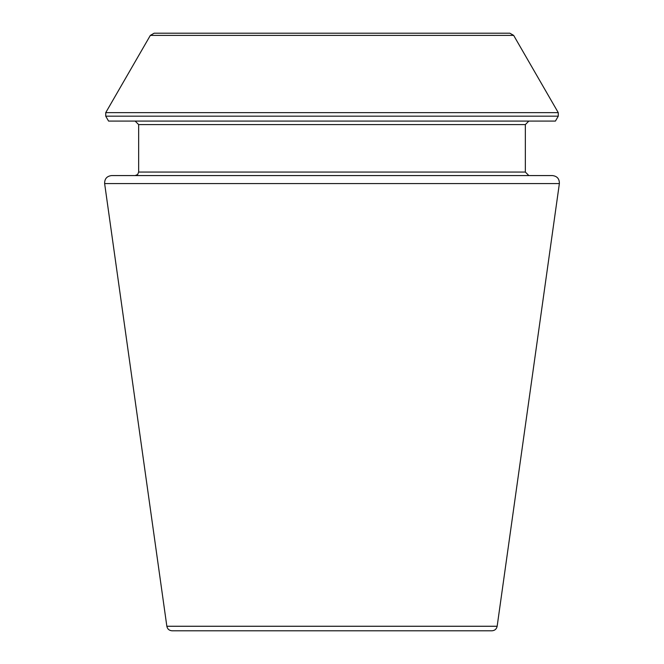 <?xml version="1.0" encoding="UTF-8"?>
<svg xmlns="http://www.w3.org/2000/svg" width="664" height="664" viewBox="0 0 664 664"><rect width="100%" height="100%" fill="white"/><g stroke="black" fill="none" stroke-linecap="round" stroke-linejoin="round"><path stroke-width="0.5" stroke-dasharray="3.32 2.49" d="M172.067 630.8L491.933 630.8M528.859 121.08L135.141 121.08L528.859 121.08M108.572 121.08L555.428 121.08M528.859 175.57L135.141 175.57L528.859 175.57M111.593 175.57L552.406 175.57M154.148 33.2L509.852 33.2M166.847 626.26L497.153 626.26M104.63 183.579L559.37 183.579M138.66 124.6L525.34 124.6M138.66 172.051L525.34 172.051M105.734 116.175L558.266 116.175M105.734 112.656L558.266 112.656M150.338 35.399L513.662 35.399"/><path stroke-width="1" d="M559.37 183.579L497.153 626.26C496.539 629.065 494.796 630.584 491.933 630.8L172.067 630.8C169.171 630.559 167.436 629.04 166.847 626.26L104.63 183.579C104.538 178.815 106.862 176.143 111.593 175.57L552.406 175.57C557.137 176.143 559.461 178.815 559.37 183.579L104.63 183.579M558.266 116.175L555.428 121.08L108.572 121.08L105.734 116.175L105.734 112.656L558.266 112.656L558.266 116.175L105.734 116.175M528.859 175.57L525.34 172.051L525.34 124.6L528.859 121.08M513.662 35.399L150.338 35.399L154.148 33.2L509.852 33.2L513.662 35.399L558.266 112.656M497.153 626.26L166.847 626.26M525.34 124.6L138.66 124.6L135.141 121.08M525.34 172.051L138.66 172.051L138.66 124.6M138.66 172.051L137.647 174.524L135.141 175.57M150.338 35.399L105.734 112.656"/></g></svg>
